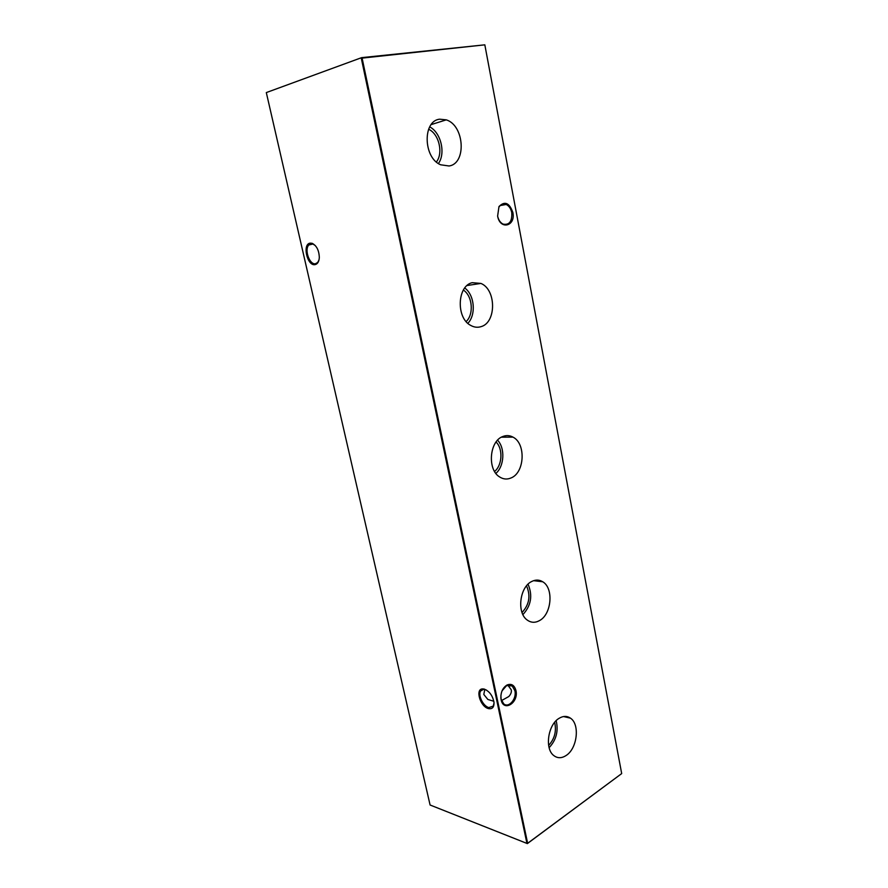 <?xml version="1.0" encoding="UTF-8"?>
<svg xmlns="http://www.w3.org/2000/svg" width="888" height="888" viewBox="0 0 888 888"><rect width="100%" height="100%" fill="white"/><g stroke="black" fill="none" stroke-linecap="round" stroke-linejoin="round"><path stroke-width="1.33" d="M558.852 718.47C547.94 724.908 544.588 748.717 553.679 755.477C557.486 758.441 561.66 758.43 566.2 755.444C577.333 748.429 580.064 724.253 570.451 718.159C566.91 715.75 563.048 715.861 558.852 718.47M531.635 581.529C519.613 587.123 516.627 612.942 527.228 620.046C531.035 622.788 535.098 622.988 539.404 620.645C551.681 614.418 553.912 588.078 542.712 581.762C539.238 579.62 535.542 579.542 531.635 581.529M502.808 436.508C489.421 441.047 487.112 469.563 499.556 476.911C503.263 479.298 507.092 479.653 511.044 477.955C524.73 472.727 526.118 443.512 512.975 437.118C509.69 435.331 506.293 435.131 502.808 436.508M472.227 282.673C457.12 285.881 455.977 318.048 470.707 325.408C474.103 327.317 477.522 327.739 480.974 326.673C496.436 322.71 496.425 289.61 480.919 283.427L472.227 282.673M439.726 119.192C422.444 120.679 423.243 157.842 440.659 164.791L449.028 165.978C466.733 163.681 464.491 125.308 446.242 119.858L439.726 119.192M488.456 708.591C480.097 706.67 474.891 688.511 482.839 688.91L484.293 689.099C489.488 691.297 492.729 695.726 494.006 702.419C494.161 707.27 492.307 709.323 488.456 708.591M486.513 690.087L483.627 689.299L480.686 690.92C477.666 695.049 483.139 706.26 488.844 707.57L493.24 706.127L494.05 702.93M315.051 264.635C307.226 266.345 302.098 244.056 310.145 243.134L312.11 243.29C316.639 245.632 319.036 250.372 319.314 257.52C319.014 261.683 317.593 264.058 315.051 264.635M315.373 245.632L312.765 243.911L310.944 243.756L308.846 244.977C304.084 249.639 309.59 265.124 315.495 263.725L317.693 262.459L318.992 259.995M501.098 699.666L500.865 697.968C500.799 691.963 502.852 687.645 507.037 685.003C511.455 683.316 514.43 685.159 515.95 690.531C518.925 702.73 503.441 712.465 501.098 699.666M500.899 695.448L501.098 699.189L503.729 703.862C508.824 708.38 516.905 698.756 514.896 690.709L512.21 685.969L506.615 685.58L502.042 690.886M497.624 216.084L498.978 206.56C504.75 200.799 509.368 202.742 512.842 212.41C515.895 226.296 500.033 230.347 497.624 216.084C498.501 220.024 500.333 222.722 503.108 224.131C509.357 225.252 512.243 221.423 511.766 212.632C510.889 208.602 509.035 205.883 506.204 204.473C503.252 203.352 500.821 204.262 498.89 207.204L497.624 216.039M493.85 701.276L487.845 699.455L483.805 694.449L484.804 689.432M501.498 700.599L508.813 696.525C510.922 694.194 511.732 691.93 511.233 689.754L507.825 685.114M484.826 44.833L362.104 58.12L527.639 843.3L621.689 773.581L484.826 44.833L361.627 57.642L266.311 92.574L430.092 805.005L526.939 843.411L361.305 58.297L362.104 58.12L361.627 57.642L266.311 92.574M621.689 773.581L527.372 843.6L430.092 805.005M436.385 161.971C443.534 153.158 438.994 133.822 428.593 129.248M438.417 163.514C445.854 153.358 440.981 132.545 429.692 126.884M466.156 321.556C474.081 314.285 472.494 295.871 463.381 290.065M467.854 323.31C476.279 314.818 474.569 294.938 464.757 288.012M494.583 471.45C502.319 465.323 503.163 448.884 496.092 442.002M495.881 473.393C504.34 466.233 505.272 448.196 497.591 440.204M522.022 612.509C529.315 604.628 530.813 595.748 526.529 585.858M522.91 614.596C531.135 605.594 532.856 595.471 528.038 584.204M548.64 745.409C554.645 738.86 556.643 731.168 554.656 722.344M549.128 747.674C556.265 740.026 558.608 731.035 556.166 720.679M483.627 689.299L482.839 688.91M506.615 685.58L507.037 685.003M498.89 207.204L498.978 206.56M500.199 205.55L506.204 204.473M508.413 684.992L512.21 685.969M480.686 690.92L483.893 689.01M308.846 244.977L313.042 244.011M312.765 243.911L312.11 243.29M431.146 124.62L446.242 119.858M467.099 285.514L480.919 283.427M501.387 437.196L512.975 437.118M533.61 580.674L542.712 581.762M563.547 716.549L570.451 718.159"/></g></svg>
